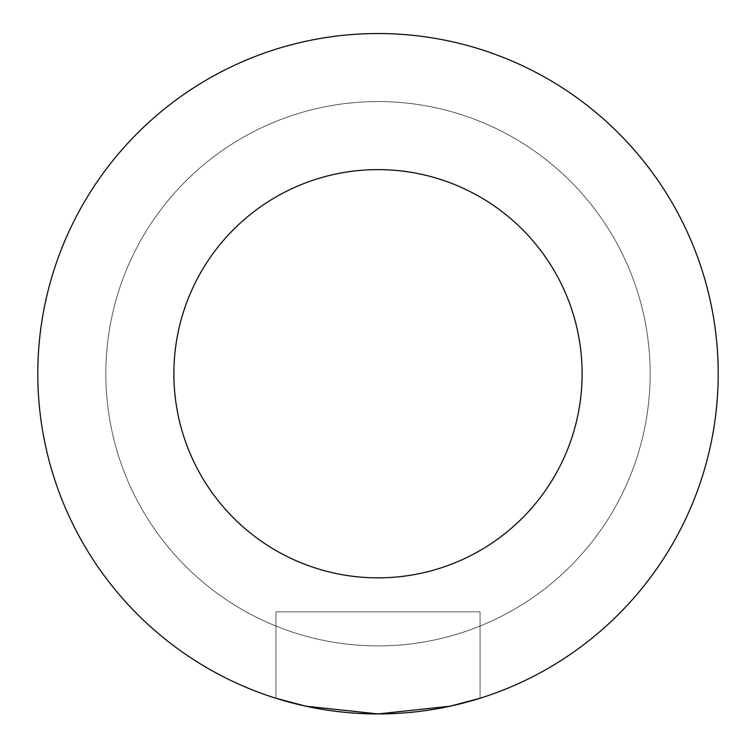 <?xml version="1.0" encoding="UTF-8"?>
<svg xmlns="http://www.w3.org/2000/svg" width="756" height="756" viewBox="0 0 756 756"><rect width="100%" height="100%" fill="white"/><g stroke="black" fill="none" stroke-linecap="round" stroke-linejoin="round"><path stroke-width="0.57" stroke-dasharray="3.78 2.83" d="M650.16 373.738A272.16 272.16 0 0 1 378 645.898A272.16 272.16 0 0 1 105.84 373.738A272.16 272.16 0 0 1 378 101.578A272.16 272.16 0 0 1 650.16 373.738A272.16 272.16 0 0 1 378 645.898A272.16 272.16 0 0 1 105.84 373.738A272.16 272.16 0 0 1 378 101.578A272.16 272.16 0 0 1 650.16 373.738M718.2 373.738A340.2 340.2 0 0 1 378 713.938A340.2 340.2 0 0 1 37.8 373.738A340.2 340.2 0 0 1 378 33.538A340.2 340.2 0 0 1 718.2 373.738M582.12 373.738A204.12 204.12 0 0 1 378 577.858A204.12 204.12 0 0 1 173.88 373.738A204.12 204.12 0 0 1 378 169.618A204.12 204.12 0 0 1 582.12 373.738M275.94 611.878L275.94 698.27L275.94 611.878L480.06 611.878L480.06 698.27L480.06 611.878L275.94 611.878"/><path stroke-width="1.13" d="M275.94 698.27L305.83 706.189L377.896 713.938L450.141 706.198L480.06 698.27L450.17 706.189L378.104 713.938L305.859 706.198L275.94 698.27M718.2 373.738A340.2 340.2 0 0 1 378 713.938A340.2 340.2 0 0 1 37.8 373.738A340.2 340.2 0 0 1 378 33.538A340.2 340.2 0 0 1 718.2 373.738M582.12 373.738A204.12 204.12 0 0 1 378 577.858A204.12 204.12 0 0 1 173.88 373.738A204.12 204.12 0 0 1 378 169.618A204.12 204.12 0 0 1 582.12 373.738"/></g></svg>
